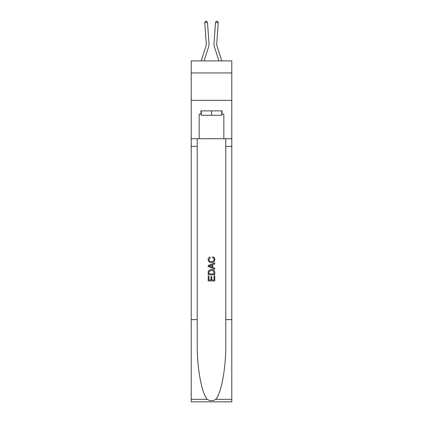 <?xml version="1.0" encoding="UTF-8"?>
<svg xmlns="http://www.w3.org/2000/svg" width="423" height="423" viewBox="0 0 423 423"><rect width="100%" height="100%" fill="white"/><g stroke="black" fill="none" stroke-linecap="round" stroke-linejoin="round"><path stroke-width="0.63" d="M231.783 72.946L231.783 60.886L191.217 60.886L191.217 72.946L231.783 72.946L231.783 100.357L191.217 100.357L191.217 72.946M208.634 46.747L204.076 60.886L208.634 46.747A8.222 8.222 142.8 0 0 209.01 43.632L207.487 22.514L209.01 43.632L207.487 22.514L209.01 43.632L207.487 22.514L204.753 22.71L205.467 21.229L206.561 21.15L207.487 22.514M206.027 45.906A5.483 5.483 -37.2 0 0 206.276 43.828A5.483 5.483 -37.2 0 1 206.027 45.906A5.483 5.483 -37.2 0 0 206.276 43.828A5.483 5.483 -37.2 0 1 206.027 45.906L201.2 60.886L206.027 45.906A5.483 5.483 -39.6 0 0 206.276 43.828L204.753 22.71M216.973 45.906A5.483 5.483 37.2 0 1 216.724 43.828A5.483 5.483 37.2 0 0 216.973 45.906A5.483 5.483 37.2 0 1 216.724 43.828A5.483 5.483 37.2 0 0 216.973 45.906L221.8 60.886L216.973 45.906A5.483 5.483 39.6 0 1 216.724 43.828L218.247 22.71L215.513 22.514L213.99 43.632A8.222 8.222 -142.8 0 0 214.366 46.747L218.924 60.886L214.366 46.747M221.752 110.879L221.752 115.268L201.248 115.268L201.248 110.879M211.5 110.879L211.5 115.268M214.027 276.124L214.027 280L211.749 280L214.027 280L214.027 276.124L214.784 276.124L214.784 280.93L208.206 280.93L208.206 276.293L208.206 280.93M210.992 276.542L210.992 280L208.967 280L210.992 280L210.992 276.542L211.749 276.542L211.749 280M208.772 270.487L208.301 271.444L208.772 270.487L211.463 269.462C213.567 269.451 214.673 270.466 214.784 272.502L214.784 274.855L208.206 274.855L208.206 272.608L208.206 274.855M212.679 256.809L212.462 257.739L212.679 256.809C214.075 257.173 214.805 258.067 214.868 259.495C214.694 261.514 213.552 262.53 211.447 262.546L211.447 262.546C209.427 262.503 208.317 261.493 208.121 259.516L208.121 259.516C208.158 258.215 208.793 257.369 210.035 256.978L210.236 257.908L208.883 259.558C209.078 260.98 209.935 261.668 211.442 261.615C212.986 261.7 213.874 261.017 214.112 259.585C214.038 258.559 213.488 257.94 212.462 257.739M215.741 399.349L231.783 399.349L231.783 401.85L191.217 401.85L191.217 319.624L197.218 319.624L197.218 344.068C196.928 367.434 201.671 393.538 207.259 399.349C210.083 401.152 212.912 401.152 215.741 399.349C221.329 393.538 226.072 367.434 225.782 344.068L225.782 138.728M208.206 265.522L208.206 266.569L214.784 269.181L208.206 266.569L208.206 265.522L214.784 262.91L208.206 265.522M225.782 319.624L231.783 319.624L231.783 100.357M191.217 319.624L191.217 100.357M197.218 138.728L197.218 319.624M231.783 399.349L231.783 319.624M191.217 138.728L199.164 138.728L199.164 114.168L201.248 114.168M221.752 114.168L222.08 114.168L222.08 110.879L200.92 110.879L200.92 114.168M222.08 114.168L223.836 114.168L223.836 138.728L231.783 138.728M199.164 138.728L223.836 138.728M214.784 262.91L214.784 263.894L212.764 264.645L212.764 267.447L214.784 268.193L214.784 269.181M210.183 266.495L212.002 267.167L212.002 264.92L208.967 266.046L210.183 266.495M212.002 264.92L212.002 267.167M208.206 272.608L208.301 271.444M213.562 271.021L214.027 273.93L213.562 271.021L211.447 270.387L209.105 271.508L208.967 273.93L214.027 273.93L208.967 273.93M208.206 276.293L208.967 276.293L208.967 280M215.513 22.514L213.99 43.632L215.513 22.514L213.99 43.632L215.513 22.514L216.439 21.15L217.533 21.229L218.247 22.71M225.782 146.4L231.783 146.4M197.218 146.4L191.217 146.4M191.217 399.349L207.259 399.349"/></g></svg>
